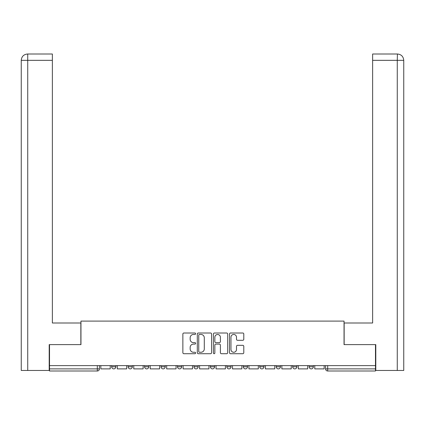 <?xml version="1.0" encoding="UTF-8"?>
<svg xmlns="http://www.w3.org/2000/svg" width="425" height="425" viewBox="0 0 425 425"><rect width="100%" height="100%" fill="white"/><g stroke="black" fill="none" stroke-linecap="round" stroke-linejoin="round"><path stroke-width="0.64" d="M195.622 333.726A0.723 0.723 0 0 0 194.9 333.003L183.898 333.003A1.036 1.036 0 0 0 182.862 334.039L182.862 352.676A1.036 1.036 0 0 0 183.898 353.712L194.9 353.712A0.723 0.723 0 0 0 195.622 352.989A0.723 0.723 0 0 0 194.9 352.261L193.476 352.261A3.315 3.315 0 0 1 190.161 348.952L190.161 347.395A3.315 3.315 0 0 1 193.476 344.085L194.9 344.085A0.723 0.723 0 0 0 195.622 343.358A0.723 0.723 0 0 0 194.9 342.635L193.476 342.635A3.315 3.315 0 0 1 190.161 339.32L190.161 337.769A3.315 3.315 0 0 1 193.476 334.454L194.9 334.454A0.723 0.723 0 0 0 195.622 333.726M292.671 365.617L292.671 366.775L296.889 366.775A2.109 2.109 0 0 1 294.78 368.884A2.109 2.109 0 0 1 292.671 366.775L292.671 365.617M243.302 365.617L243.302 366.775L247.52 366.775A2.109 2.109 0 0 1 245.411 368.884A2.109 2.109 0 0 1 243.302 366.775L243.302 365.617M210.391 365.617L210.391 366.775L214.609 366.775A2.109 2.109 0 0 1 212.5 368.884A2.109 2.109 0 0 1 210.391 366.775L210.391 365.617M193.933 365.617L193.933 366.775L198.156 366.775A2.109 2.109 0 0 1 196.042 368.884A2.109 2.109 0 0 1 193.933 366.775L193.933 365.617M161.022 365.617L161.022 366.775L165.24 366.775A2.109 2.109 0 0 1 163.131 368.884A2.109 2.109 0 0 1 161.022 366.775L161.022 365.617M242.76 340.303A1.036 1.036 0 0 0 243.796 339.267L243.796 334.039A1.036 1.036 0 0 0 242.76 333.003L230.541 333.003A1.036 1.036 0 0 0 229.505 334.039L229.505 352.676A1.036 1.036 0 0 0 230.541 353.712L242.76 353.712A1.036 1.036 0 0 0 243.796 352.676L243.796 346.359A1.036 1.036 0 0 0 242.76 345.323L237.532 345.323A1.036 1.036 0 0 0 236.497 346.359L236.497 349.493A2.768 2.768 0 0 1 233.729 352.261A2.768 2.768 0 0 1 230.956 349.493L230.956 337.222A2.768 2.768 0 0 1 233.729 334.454A2.768 2.768 0 0 1 236.497 337.222L236.497 339.267A1.036 1.036 0 0 0 237.532 340.303L242.76 340.303M27.737 370.467L21.25 370.467L21.25 60.334C21.627 56.488 23.736 54.379 27.572 54.002L52.371 54.002L52.371 60.334L27.737 60.334L27.737 370.467L49.204 370.467L49.204 344.622L80.957 344.622L80.957 321.098L344.043 321.098L344.043 344.622L375.477 344.622L375.477 365.617L49.523 365.617L49.523 368.884L99.418 368.884L99.418 365.617L99.418 368.884A2.109 2.109 0 0 1 97.309 370.998L49.523 370.998L49.523 368.884M49.523 344.622L49.523 365.617M211.592 334.039A1.036 1.036 0 0 0 210.561 333.003L198.342 333.003A1.036 1.036 0 0 0 197.306 334.039L197.306 352.676A1.036 1.036 0 0 0 198.342 353.712L210.561 353.712A1.036 1.036 0 0 0 211.592 352.676L211.592 334.039M214.439 333.003L226.658 333.003A1.036 1.036 0 0 1 227.694 334.039L227.694 352.676A1.036 1.036 0 0 1 226.658 353.712L221.43 353.712A1.036 1.036 0 0 1 220.394 352.676L220.394 345.116A1.036 1.036 0 0 0 219.358 344.085L215.889 344.085A1.036 1.036 0 0 0 214.853 345.116L214.853 352.989A0.723 0.723 0 0 1 214.131 353.712A0.723 0.723 0 0 1 213.408 352.989L213.408 334.039A1.036 1.036 0 0 1 214.439 333.003M325.582 365.617L325.582 368.884L375.477 368.884L375.477 370.998L327.691 370.998A2.109 2.109 0 0 1 325.582 368.884M375.477 365.617L375.477 368.884M313.347 365.617L313.347 366.775A2.109 2.109 0 0 1 311.238 368.884A2.109 2.109 0 0 1 309.129 366.775A2.109 2.109 0 0 0 311.238 368.884M309.129 365.617L309.129 366.775L313.347 366.775M296.889 365.617L296.889 366.775A2.109 2.109 0 0 1 294.78 368.884M280.436 365.617L280.436 366.775A2.109 2.109 0 0 1 278.327 368.884A2.109 2.109 0 0 1 276.213 366.775L280.436 366.775M276.213 365.617L276.213 366.775M263.978 365.617L263.978 366.775A2.109 2.109 0 0 1 261.869 368.884A2.109 2.109 0 0 1 259.76 366.775L263.978 366.775L263.978 365.617M259.76 365.617L259.76 366.775M247.52 365.617L247.52 366.775M231.067 365.617L231.067 366.775A2.109 2.109 0 0 1 228.958 368.884A2.109 2.109 0 0 1 226.844 366.775L231.067 366.775L231.067 365.617M226.844 365.617L226.844 366.775M214.609 365.617L214.609 366.775L214.609 365.617M198.156 366.775L198.156 365.617L198.156 366.775A2.109 2.109 0 0 1 196.042 368.884M181.698 365.617L181.698 366.775A2.109 2.109 0 0 1 179.589 368.884A2.109 2.109 0 0 1 177.48 366.775A2.109 2.109 0 0 0 179.589 368.884A2.109 2.109 0 0 0 181.698 366.775L181.698 365.617M177.48 365.617L177.48 366.775L181.698 366.775M165.24 365.617L165.24 366.775M148.787 365.617L148.787 366.775A2.109 2.109 0 0 1 146.673 368.884A2.109 2.109 0 0 1 144.564 366.775A2.109 2.109 0 0 0 146.673 368.884A2.109 2.109 0 0 0 148.787 366.775L144.564 366.775L144.564 365.617M128.111 365.617L128.111 366.775L132.329 366.775L132.329 365.617L132.329 366.775A2.109 2.109 0 0 1 130.22 368.884A2.109 2.109 0 0 1 128.111 366.775A2.109 2.109 0 0 0 130.22 368.884M111.653 365.617L111.653 366.775L115.871 366.775L115.871 365.617L115.871 366.775A2.109 2.109 0 0 1 113.762 368.884A2.109 2.109 0 0 1 111.653 366.775A2.109 2.109 0 0 0 113.762 368.884M97.309 365.617L97.309 370.998A2.109 2.109 0 0 0 99.418 368.884M199.479 334.454A0.723 0.723 0 0 0 198.757 335.176L198.757 351.539A0.723 0.723 0 0 0 199.479 352.261L200.982 352.261A3.315 3.315 0 0 0 204.292 348.952L204.292 337.769A3.315 3.315 0 0 0 200.982 334.454L199.479 334.454M220.394 337.275A2.768 2.768 0 0 0 217.627 334.507A2.768 2.768 0 0 0 214.853 337.275L214.853 341.599A1.036 1.036 0 0 0 215.889 342.635L219.358 342.635A1.036 1.036 0 0 0 220.394 341.599L220.394 337.275M110.229 365.617L110.229 368.884L100.842 368.884L100.842 365.617M80.851 344.622L80.851 323L52.371 323L52.371 60.334M27.577 54.002C23.731 54.384 21.622 56.493 21.25 60.334L21.25 307.174L21.25 60.334L27.737 60.334L27.737 54.002L52.371 54.002M344.149 344.622L344.149 323L372.629 323L372.629 54.002L397.423 54.002L397.263 60.334L372.629 60.334M403.75 307.174L403.75 60.334L403.75 370.467L375.796 370.467L375.796 344.622L375.477 344.622M397.263 370.467L397.263 60.334L403.75 60.334C403.373 56.488 401.264 54.379 397.428 54.002M126.687 365.617L126.687 368.884L117.295 368.884L117.295 365.617M143.14 365.617L143.14 368.884L133.753 368.884L133.753 365.617M159.598 365.617L159.598 368.884L150.211 368.884L150.211 365.617M176.056 365.617L176.056 368.884L166.664 368.884L166.664 365.617M192.509 365.617L192.509 368.884L183.122 368.884L183.122 365.617M208.967 365.617L208.967 368.884L199.58 368.884L199.58 365.617M225.42 365.617L225.42 368.884L216.033 368.884L216.033 365.617M241.878 365.617L241.878 368.884L232.491 368.884L232.491 365.617M258.336 365.617L258.336 368.884L248.944 368.884L248.944 365.617M274.789 365.617L274.789 368.884L265.402 368.884L265.402 365.617M291.247 365.617L291.247 368.884L281.86 368.884L281.86 365.617M307.705 365.617L307.705 368.884L298.313 368.884L298.313 365.617M324.158 365.617L324.158 368.884L314.771 368.884L314.771 365.617M327.691 365.617L327.691 370.998M21.25 60.334L21.25 307.174"/></g></svg>
